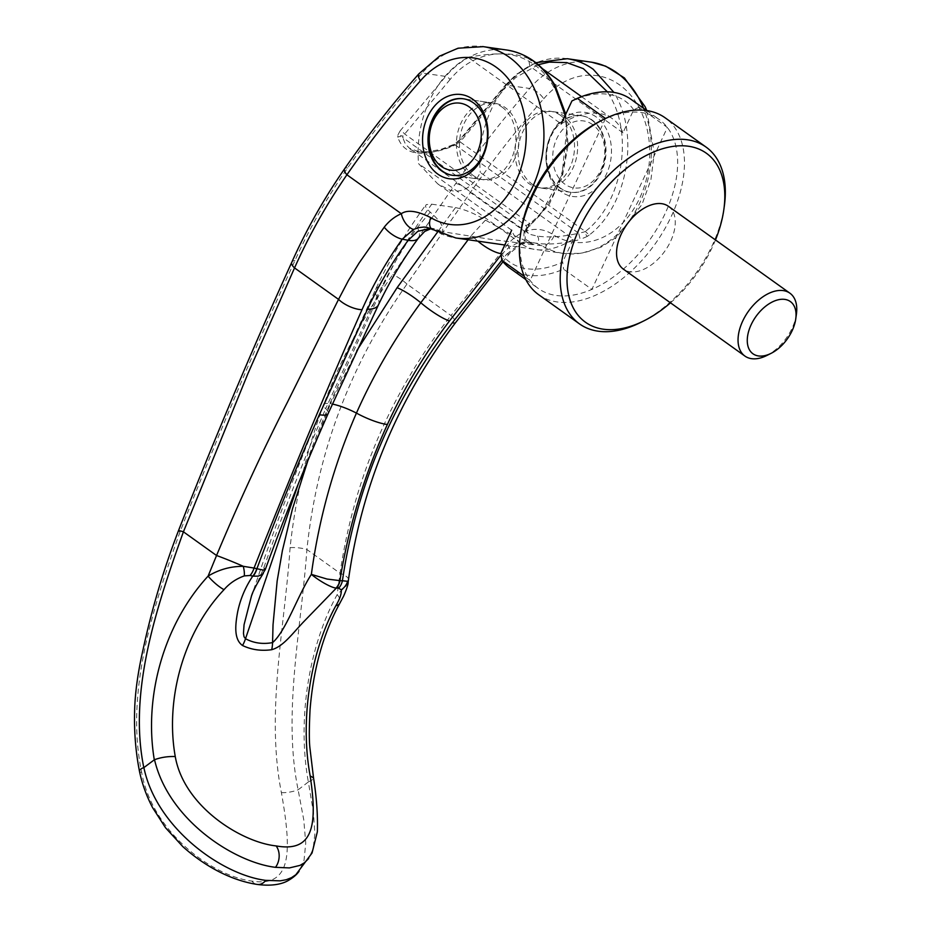 <?xml version="1.0" encoding="UTF-8"?>
<svg xmlns="http://www.w3.org/2000/svg" width="931" height="931" viewBox="0 0 931 931"><rect width="100%" height="100%" fill="white"/><g stroke="black" fill="none" stroke-linecap="round" stroke-linejoin="round"><path stroke-width="0.7" stroke-dasharray="4.66 3.49" d="M640.761 322.417A108.729 65.251 125.6 0 0 724.399 205.495M670.495 302.831A103.888 62.354 125.6 0 0 715.473 239.954M538.642 294.673A108.729 65.251 125.6 0 0 557.262 301.958A108.729 65.251 125.6 0 0 663.861 230.492A108.729 65.251 125.6 0 0 665.153 117.818M520.743 232.645A103.888 62.354 125.6 0 0 530.123 280.522A103.888 62.354 125.6 0 0 538.316 288.494A103.888 62.354 125.6 0 0 556.098 295.453A103.888 62.354 125.6 0 0 591.872 289.401A103.888 62.354 125.6 0 0 665.13 213.525A103.888 62.354 125.6 0 0 667.376 127.466A103.888 62.354 125.6 0 0 659.195 119.494A103.888 62.354 125.6 0 0 641.401 112.535A103.888 62.354 125.6 0 0 605.639 118.598A103.888 62.354 125.6 0 0 600.67 120.914M510.013 268.256A103.888 62.354 125.6 0 0 527.807 275.215A103.888 62.354 125.6 0 0 563.581 269.152L591.872 289.401L667.376 127.466L639.085 107.228A103.888 62.354 125.6 0 0 630.904 99.256M500.948 253.197A99.058 59.444 125.6 0 0 526.643 268.71A99.058 59.444 125.6 0 0 562.685 262.077L563.581 269.152M437.745 183.884L522.338 244.388A77.32 46.399 125.6 0 1 511.666 230.201L418.543 163.6L437.745 183.884L450.045 190.25L453.839 191.111C464.86 191.716 473.67 185.502 480.291 172.468L573.415 239.081L562.685 262.077M522.338 244.388A77.32 46.399 125.6 0 0 535.569 249.578A77.32 46.399 125.6 0 0 573.415 239.081M639.085 107.228L633.685 109.811L622.967 132.807A77.32 46.399 125.6 0 0 612.295 118.621A77.32 46.399 125.6 0 0 599.052 113.442A77.32 46.399 125.6 0 0 561.218 123.939L468.095 57.338A96.638 73.817 98.2 0 0 418.543 163.6M622.967 132.807L529.844 66.206L528.517 58.804L527.702 58.118L517.31 54.976C504.183 52.858 487.774 53.649 468.095 57.338M633.685 109.811A99.058 59.444 125.6 0 0 607.978 94.299A99.058 59.444 125.6 0 0 571.937 100.944M532.02 184.001A38.66 29.524 -81.8 0 0 542.389 188.225A38.66 29.524 -81.8 0 0 575.567 161.261A38.66 29.524 -81.8 0 0 563.755 115.933A38.66 29.524 -81.8 0 0 553.386 111.697A38.66 29.524 -81.8 0 0 520.208 138.672A38.66 29.524 -81.8 0 0 532.02 184.001M591.534 119.924A38.66 29.524 98.2 0 1 603.346 165.252A38.66 29.524 98.2 0 1 570.179 192.217A38.66 29.524 98.2 0 1 559.799 187.992A38.66 29.524 98.2 0 1 547.987 142.664A38.66 29.524 98.2 0 1 581.165 115.688A38.66 29.524 98.2 0 1 591.534 119.924M592.64 124.626A33.83 25.835 -81.8 0 0 556.75 138.661A33.83 25.835 -81.8 0 0 564.873 184.175A33.83 25.835 -81.8 0 0 600.763 170.14A33.83 25.835 -81.8 0 0 592.64 124.626M452.547 175.319A38.66 29.524 -81.8 0 0 452.862 175.365A38.66 29.524 -81.8 0 0 486.029 148.401A38.66 29.524 -81.8 0 0 474.228 103.073A38.66 29.524 -81.8 0 0 463.847 98.837A38.66 29.524 -81.8 0 0 463.545 98.802M502.007 107.065A38.66 29.524 98.2 0 1 513.819 152.393A38.66 29.524 98.2 0 1 480.64 179.357A38.66 29.524 98.2 0 1 470.271 175.133A38.66 29.524 98.2 0 1 458.459 129.805A38.66 29.524 98.2 0 1 491.638 102.829A38.66 29.524 98.2 0 1 502.007 107.065M668.4 206.286A38.66 23.205 -54.4 0 1 667.946 246.343A38.66 23.205 -54.4 0 1 630.043 271.759A38.66 23.205 -54.4 0 1 623.421 269.164M796.436 313.968A38.66 23.205 -54.4 0 1 766.69 355.549M605.511 118.505L530.123 280.522L524.316 276.367M529.844 66.206A96.638 73.817 -81.8 0 0 480.291 172.468M431.751 204.203A2141.23 808.376 -143 0 1 443.575 205.844A2141.23 808.376 -143 0 1 455.48 207.601C464.93 209.452 474.915 213.618 485.435 220.112L508.931 233.227L534.894 244.946L490.346 239.302L442.19 231.633C444.296 227.35 440.316 220.868 430.238 212.187L426.549 208.544L425.432 206.17L426.212 204.622L431.751 204.203C412.805 230.155 396.618 257.317 383.211 285.712L329.853 403.647L330.505 403.74L307.975 460.321M565.198 115.397L566.932 127.687L561.998 174.749L540.504 214.84L527.062 227.769L524.409 231.493L527.086 228.572L526.038 225.674L525.91 229.352L527.412 232.436L531.077 234.635L537.35 236.09C548.801 237.777 562.592 236.835 578.698 233.239L455.306 144.98L460.158 141.931A3.864 1.49 -142.1 0 1 459.577 139.906L459.577 139.906A3.864 1.49 -142.1 0 1 460.647 139.662L456.807 143.362L457.447 143.968L456.807 143.362L453.665 145.236A3.864 1.257 65 0 1 454.025 144.328A3.864 1.257 65 0 1 455.306 144.98C441.864 151.066 430.11 153.464 420.044 152.184L409.512 148.25L405.439 144.142L402.658 137.427A3.864 3.224 -11.9 0 0 397.805 137.206L397.944 134.902L402.937 136.135L402.658 137.427L526.038 225.674L529.751 223.475C566.281 195.871 578.5 127.826 554.154 87.723C532.02 46.154 480.384 42.232 450.022 79.566A3.864 1.618 -138.8 0 0 445.681 76.412L422.232 73.037A96.638 73.817 98.2 0 1 482.595 46.55M567.293 58.711A96.638 73.817 -81.8 0 0 506.196 85.105L529.658 88.468C503.427 118.412 478.802 150.077 455.771 183.477L392.777 274.54C335.195 356.166 300.969 447.217 290.076 547.696C284.77 627.308 265.638 712.681 281.383 792.572C291.95 852.109 291.927 887.534 251.87 881.087C212.431 876.118 152.195 832.198 141.687 772.474C125.01 692.489 152.742 608.339 180.032 531.892C218.017 435.301 256.339 344.842 294.999 260.494C309.267 228.723 326.804 197.872 347.624 167.941C370.887 134.576 395.756 102.945 422.232 73.037L418.857 73.84M473.355 175.575A38.66 29.524 98.2 0 1 461.543 130.247A38.66 29.524 98.2 0 1 494.722 103.271A38.66 29.524 98.2 0 1 505.102 107.507A38.66 29.524 98.2 0 1 516.903 152.835A38.66 29.524 98.2 0 1 483.736 179.799A38.66 29.524 98.2 0 1 473.355 175.575M560.415 188.074A38.66 29.524 98.2 0 1 548.615 142.746A38.66 29.524 98.2 0 1 581.782 115.781A38.66 29.524 98.2 0 1 592.163 120.018A38.66 29.524 98.2 0 1 603.963 165.334A38.66 29.524 98.2 0 1 570.796 192.31A38.66 29.524 98.2 0 1 560.415 188.074M560.671 115.491A38.66 29.524 -81.8 0 0 550.291 111.254A38.66 29.524 -81.8 0 0 517.124 138.23A38.66 29.524 -81.8 0 0 528.924 183.558A38.66 29.524 -81.8 0 0 539.305 187.783A38.66 29.524 -81.8 0 0 572.472 160.819A38.66 29.524 -81.8 0 0 560.671 115.491M596.212 116.969A42.523 32.48 -81.8 0 0 551.094 134.611A42.523 32.48 -81.8 0 0 561.3 191.833A42.523 32.48 -81.8 0 0 606.418 174.19A42.523 32.48 -81.8 0 0 596.212 116.969M589.218 235.031L587.275 236.416L583.853 232.052L585.32 231.458L589.218 235.031C627.18 206.333 640.051 135.542 614.646 93.624L613.948 92.425M524.409 231.493C522.361 237.905 526.318 241.816 536.291 243.224C548.417 244.981 563.057 243.747 580.199 239.511L578.698 233.239L583.853 232.052M397.944 134.902L400.074 130.957A3.864 1.49 -142.1 0 1 404.589 133.948L529.751 223.475L528.703 226.338L529.704 226.128L528.377 227.28L528.471 224.092M450.022 79.566L402.937 136.135M587.275 236.416L580.211 239.43M434.405 228.793L427.026 227.385L434.207 230.213A1016.152 240.908 24.5 0 0 442.19 231.633L434.405 228.793L430.052 228.363M646.754 110.568L654.249 153.173L650.944 179.59L642.053 204.366L616.834 236.963L601.03 247.192L581.107 253.372L563.267 253.407A96.638 73.817 -81.8 0 0 563.278 253.407A96.638 73.817 -81.8 0 1 541.644 245.644L536.337 243.305L531.252 242.386L524.479 242.758L518.916 244.55L506.697 254.186A727.472 269.897 -138.5 0 1 502.065 253.779L509.932 246.645L518.288 242.7L527.016 242.072L534.894 244.946A1015.162 232.808 24.8 0 0 541.644 245.644A12.569 7.727 120.9 0 0 554.271 235.368C545.031 229.014 535.209 227.711 524.793 231.435C518.171 234.356 512.341 238.825 507.314 244.853L450.976 315.539L406.975 284.071C350.44 364.091 317.087 452.582 306.904 549.546C301.155 629.437 282.628 714.286 298.118 789.767L303.75 819.78L305.752 843.079L304.006 860.488L299.107 871.218M590.673 62.074A96.638 73.817 -81.8 0 0 529.658 88.468A12.569 5.272 -138.6 0 1 543.739 98.756C517.799 128.187 493.36 159.445 470.399 192.519L406.975 284.071A12.569 2.246 -144.9 0 0 392.777 274.54M432.345 229.561A12.569 7.727 120.9 0 0 434.207 230.213A96.638 73.817 -81.8 0 0 455.829 237.975M298.188 789.767A1467.698 570.331 157.4 0 0 308.347 781.959L313.433 812.426L314.876 833.804L313.119 848.816L308.638 858.533M290.076 547.696A12.569 2.921 -174.2 0 1 306.904 549.546L340.036 573.24C354.001 478.29 390.973 392.382 450.976 315.539A19.33 3.782 -143.6 0 1 455.527 322.685L455.515 322.696M543.739 98.756A84.081 64.216 98.2 0 1 629.17 93.484A84.081 64.216 98.2 0 1 637.56 202.423A84.081 64.216 98.2 0 1 554.271 235.368M348.473 579.804A29.955 7.576 -172.9 0 0 340.036 573.24L337.162 594.641C309.301 644.997 296.861 718.232 308.347 781.959M453.665 145.236C422.697 158.165 404.077 155.489 397.805 137.206M527.062 227.769L528.377 227.28L527.086 228.549C526.853 231.423 527.283 232.983 528.366 233.262L409.524 148.25C412.794 152.8 423.489 153.103 441.597 149.158L454.025 144.328L459.577 139.906L505.161 85.349A3.864 1.618 41.2 0 1 506.196 85.105L460.647 139.662M400.074 130.957L445.681 76.412A96.638 73.817 -81.8 0 1 506.79 50.018M529.448 242.875L525.864 241.932L531.252 242.386L521.372 244.062A15.466 8.949 -114.7 0 1 518.916 244.55M455.771 183.477A12.569 4.446 -145.2 0 1 470.399 192.519L524.793 231.435A15.466 8.949 -114.7 0 1 521.372 244.062L509.839 253.185A16.432 5.958 -141.3 0 1 506.697 254.186L501.821 260.249M348.124 582.585L345.948 586.227L337.162 594.641A15.466 7.739 -151.2 0 1 339.815 603.276L339.803 603.3M308.557 781.842L311.943 780.12L313.526 777.967M430.227 212.198L417.332 227.501C402.308 248.612 388.855 271.608 376.962 296.465L325.699 408.674A25.125 5.505 -156.5 0 1 323.499 404.613A25.125 5.505 -156.5 0 1 329.853 403.647L317.343 433.683L298.316 483.806M281.383 792.572A12.569 3.352 169.2 0 0 298.118 789.756M141.687 772.474A12.557 3.328 -10.9 0 1 139.441 771.159M265.254 569.621L263.904 567.561L264.206 570.947L263.322 573.333M251.126 597.388L263.904 567.561C282.908 513.225 303.506 460.263 325.699 408.674A28.989 6.785 -156 0 1 328.119 413.62M356.806 350.684L330.505 403.74A25.125 5.47 -156.4 0 1 332.39 404.077M500.994 253.639A28.989 10.253 39.1 0 0 502.065 253.779L501.146 254.896M468.13 239.733L471.552 235.287A28.989 10.253 39.1 0 0 477.824 241.129M455.48 207.601L437.407 232.296M485.435 220.123L471.552 235.287M505.161 85.349A3.864 1.618 41.2 0 0 505.149 85.361A3.864 1.618 41.2 0 0 505.591 87.549L460.158 141.931L585.32 231.458C621.78 203.889 634.116 135.949 609.724 95.707L614.646 93.624M537.35 236.09L537.362 236.09C539.34 238.825 538.991 241.21 536.291 243.224M554.131 84.942L554.154 87.723M504.765 245.004L563.267 253.407A96.638 73.817 -81.8 0 0 636.35 209.696A96.638 73.817 -81.8 0 0 643.542 108.299M347.624 167.941A12.569 4.446 34.8 0 0 344.61 168.779M294.999 260.494A12.569 5.132 24.1 0 0 291.799 262.251M609.724 95.707L607.384 91.82M538.234 64.681L515.588 77.622L505.591 87.549M418.426 238.115A28.989 12.022 36.3 0 0 417.332 227.501M507.314 244.853A16.432 5.958 -141.3 0 1 509.839 253.185L502.996 261.739M251.87 881.087A12.569 9.601 -81.8 0 0 257.247 884.438L257.293 884.45M180.032 531.892A12.569 0.978 21.1 0 1 178.461 530.74M378.428 304.891A28.989 12.452 25.6 0 0 376.962 296.465A25.125 10.567 -154.8 0 1 375.624 289.332A25.125 10.567 -154.8 0 1 383.211 285.712M527.702 58.118L542.564 68.754M581.561 96.649L612.295 118.621M646.696 110.556L659.195 119.494M542.389 188.225L570.179 192.217M452.862 175.365L480.64 179.357M463.847 98.837L491.638 102.829M553.386 111.697L581.165 115.688M525.806 279.556L538.316 288.494M494.722 103.271L463.231 98.756M581.782 115.781L550.291 111.254M565.769 114.187L568.096 145.411L562.336 176.634L549.092 204.529L529.704 226.128M570.796 192.31L539.305 187.783M483.736 179.799L452.245 175.284M434.393 228.793L430.855 228.735M590.743 62.086L591.883 62.261M251.056 597.574C272.911 531.671 297.059 467.35 323.499 404.613L375.624 289.332C389.449 259.935 406.149 231.842 425.711 205.076M505.149 85.361L516.356 74.364L535.837 62.703"/><path stroke-width="1.4" d="M715.473 239.954A103.888 62.354 125.6 0 0 723.911 209.068L724.399 205.495A108.729 65.251 125.6 0 0 706.012 147.051A108.729 65.251 125.6 0 0 687.392 139.766A108.729 65.251 125.6 0 0 580.793 211.232A108.729 65.251 125.6 0 0 579.513 323.907A108.729 65.251 125.6 0 0 598.133 331.192A108.729 65.251 125.6 0 0 640.761 322.417L643.996 320.811A103.888 62.354 125.6 0 0 670.495 302.831M723.911 209.068A103.888 62.354 125.6 0 0 688.556 146.26A103.888 62.354 125.6 0 0 579.536 228.188A103.888 62.354 125.6 0 0 603.265 329.19A103.888 62.354 125.6 0 0 643.996 320.811M706.012 147.051L665.153 117.818A108.729 65.251 125.6 0 0 646.533 110.533A108.729 65.251 125.6 0 0 603.893 119.296A108.729 65.251 125.6 0 0 520.266 236.23A108.729 65.251 125.6 0 0 538.642 294.673L579.513 323.907M646.696 110.556L630.904 99.256A103.888 62.354 125.6 0 0 613.11 92.297A103.888 62.354 125.6 0 0 577.336 98.36L605.511 118.505M463.545 98.802A38.66 29.524 -81.8 0 0 430.622 125.999A38.66 29.524 -81.8 0 0 442.481 171.141A38.66 29.524 -81.8 0 0 452.547 175.319M469.154 106.879A33.83 25.835 98.2 0 1 477.277 152.405A33.83 25.835 98.2 0 1 441.387 166.44A33.83 25.835 98.2 0 1 433.264 120.925A33.83 25.835 98.2 0 1 469.154 106.879M771.066 353.361L766.69 355.549A38.66 23.205 -54.4 0 1 751.538 358.668A38.66 23.205 -54.4 0 1 744.916 356.073A38.66 23.205 -54.4 0 1 745.37 316.005A38.66 23.205 -54.4 0 1 783.274 290.6A38.66 23.205 -54.4 0 1 789.895 293.184A38.66 23.205 -54.4 0 1 796.436 313.968L795.772 318.809A32.12 19.272 125.6 0 0 784.845 299.398A32.12 19.272 125.6 0 0 751.142 324.721A32.12 19.272 125.6 0 0 758.474 355.945A32.12 19.272 125.6 0 0 771.066 353.361A32.12 19.272 125.6 0 0 795.772 318.809M744.916 356.073L623.421 269.164A38.66 23.205 -54.4 0 1 623.875 229.107A38.66 23.205 -54.4 0 1 661.778 203.691A38.66 23.205 -54.4 0 1 668.4 206.286L789.895 293.184M603.893 119.296L600.67 120.914A103.888 62.354 125.6 0 0 520.743 232.645L520.266 236.23M561.218 123.939L571.937 100.944L577.336 98.36M524.316 276.367L501.832 260.284L500.948 253.197L511.666 230.201M502.996 261.739L455.527 322.685A19.33 3.782 -143.6 0 1 452.396 322.696L501.821 260.249A103.888 62.354 125.6 0 0 510.013 268.256L525.806 279.556M308.638 858.533L304.472 862.746L299.968 865.399L289.425 867.913L275.495 867.331C234.624 862.467 168.755 820.409 154.523 759.708L154.302 759.836C143.677 696.202 163.961 624.107 208.102 576.103C218.913 569.563 230.655 566.304 243.317 566.316L254.047 568.05C290.251 476.556 326.234 390.45 362.008 309.72C372.959 284.991 386.365 261.483 402.239 239.174L413.55 229.422L418.927 227.595L424.059 227.048L427.026 227.385L455.829 237.975A96.638 73.817 -81.8 0 0 455.841 237.975A96.638 73.817 -81.8 0 0 538.781 170.548A96.638 73.817 -81.8 0 0 509.257 57.233A96.638 73.817 98.2 0 0 483.329 46.655A96.638 73.817 98.2 0 1 483.329 46.655L483.317 46.655A96.638 73.817 98.2 0 0 482.595 46.55M313.526 777.967L313.526 777.897C316.598 797.157 317.878 815.114 317.366 831.767L312.036 853.029L295.849 874.721L291.496 877.665L286.271 879.714L280.184 880.842L265.719 880.365C221.729 874.837 156.42 827.962 143.886 767.61A1466.791 547.207 -23.3 0 1 154.302 759.836M473.611 102.98A38.66 29.524 -81.8 0 0 463.231 98.756A38.66 29.524 -81.8 0 0 430.064 125.72A38.66 29.524 -81.8 0 0 441.864 171.048A38.66 29.524 -81.8 0 0 452.245 175.284A38.66 29.524 -81.8 0 0 485.412 148.308A38.66 29.524 -81.8 0 0 473.611 102.98M472.727 99.221A42.523 32.48 -81.8 0 0 427.597 116.875A42.523 32.48 -81.8 0 0 437.814 174.097A42.523 32.48 -81.8 0 0 482.933 156.455A42.523 32.48 -81.8 0 0 472.727 99.221M565.198 115.397L554.131 84.942L555.051 85.454L565.769 114.187M154.523 759.708C161.051 757.334 167.964 756.286 175.261 756.542C165.171 699.926 182.976 633.022 224.034 589.66A15.466 3.352 -137.9 0 1 208.102 576.103L216.551 555.504A29.955 1.792 22.5 0 1 243.317 566.316A15.478 4.934 72.8 0 1 244.306 575.905L250.043 575.474A15.478 11.032 -76.8 0 0 254.047 568.05L256.909 568.713C276.239 516.612 297.047 465.279 319.345 414.714L367.501 309.185C378.766 285.014 392.335 262.053 408.185 240.291A727.437 320.648 -141.7 0 1 402.239 239.174A16.432 6.668 36.7 0 1 384.235 227.176C388.983 221.101 394.674 216.609 401.308 213.699A15.466 8.949 65.3 0 0 413.55 229.422M313.526 777.897L309.837 747.186C309.092 739.714 309.162 727.262 310.046 709.829C313.27 669.273 323.185 633.755 339.815 603.276A15.466 7.739 -151.2 0 1 339.803 603.3A15.466 7.739 -151.2 0 1 335.858 605.732C310.966 650.676 299.596 719.174 310.174 775.919C317.774 825.82 312.967 852.575 276.135 845.918C241.362 842.287 183.942 806.595 175.261 756.542L175.261 756.542M247.914 373.622L294.545 267.919C308.929 235.636 326.385 204.587 346.914 174.784C369.898 141.663 394.383 110.358 420.346 80.892A84.081 64.216 98.2 0 1 505.742 75.818A84.081 64.216 98.2 0 1 514.052 184.734A84.081 64.216 98.2 0 1 430.774 217.633C417.216 210.813 407.394 209.498 401.308 213.699L346.914 174.784A12.569 4.446 34.8 0 1 344.61 168.779L344.61 168.779C323.907 198.664 306.299 229.829 291.799 262.251L291.799 262.251A12.569 5.132 24.1 0 0 294.545 267.919L338.547 299.386L287.563 401.971C262.437 451.232 238.767 502.414 216.551 555.504L183.419 531.81L247.914 373.622M430.774 217.633A12.569 7.727 120.9 0 0 432.345 229.561M420.346 80.892L418.438 76.924L418.857 73.84L439.525 56.151L458.075 48.203L483.317 46.655L506.79 50.018A96.638 73.817 -81.8 0 1 532.718 60.596C541.237 66.729 548.371 74.841 554.131 84.942M362.008 309.72A19.33 8.216 25.6 0 1 338.547 299.386L348.485 280.417L359.203 262.845L384.235 227.176M430.052 228.363L417.763 231.342L408.185 240.291A28.989 12.022 36.3 0 0 418.426 238.115L424.722 231.435L430.855 228.735M313.514 777.851L310.174 775.919M452.396 322.696C392.987 400.027 356.329 486.052 342.422 580.746L347.612 581.305L348.124 582.585L348.473 579.804A29.955 7.576 -172.9 0 1 347.612 581.305A15.466 13.884 165.2 0 1 341.212 589.823L338.698 588.206L336.079 588.078C331.25 587.705 319.286 580.932 311.361 574.38L327.037 579.047L339.931 580.641A15.466 12.487 95.3 0 1 336.079 588.078M143.886 767.61L143.805 767.563C128.397 692.105 155.873 608.56 183.419 531.81A12.569 0.978 21.1 0 0 178.461 530.74C163.577 569.469 151.765 609.142 143.025 649.745C137.637 673.462 134.82 694.619 134.564 713.193C134.145 732.906 135.763 752.201 139.429 771.101A12.557 3.328 -10.9 0 1 139.429 771.101A12.557 3.328 -10.9 0 1 143.805 767.551M139.441 771.159A12.557 3.328 -10.9 0 1 139.429 771.112C142.071 783.786 146.47 795.982 152.626 807.701L165.543 827.775L182.79 846.593C205.949 867.355 232.436 880.679 257.247 884.438L257.247 884.438A12.569 9.601 -81.8 0 0 265.719 880.365M307.975 460.321L292.369 509.234L282.396 550.617L277.159 580.991L273.027 624.794L272.574 642.611C262.67 644.415 253.651 643.112 245.505 638.724L298.316 483.806M256.909 568.713L263.194 570.086L265.254 569.621L262.216 574.52L258.166 576.138L253.092 576.161A15.466 11.056 -79.4 0 0 256.909 568.713M263.322 573.333L263.275 573.391C256.106 584.924 252.045 592.919 251.126 597.388L251.254 597.004M501.146 254.896L449.475 320.962C424.827 353.524 404.135 388.029 387.389 424.489C364.37 474.822 348.555 526.865 339.931 580.641L340.059 580.641A15.466 12.44 92.6 0 1 336.324 588.113L304.1 621.326C292.404 633.476 283.385 646.486 271.701 649.698C261.192 651.176 251.463 649.78 242.526 645.509A29.094 22.484 -61.7 0 0 245.505 638.724L244.027 636.746L243.468 633.359L244.05 624.759L251.056 597.574M332.39 404.077A25.125 5.47 -156.4 0 1 356.433 413.096C333.961 464.627 318.937 518.381 311.361 574.38C297.431 596.003 285.957 631.102 272.574 642.611A29.094 20.831 80 0 1 271.701 649.698M387.389 424.489A28.989 6.47 24.6 0 1 356.433 413.096C373.552 374.611 395 337.825 420.789 302.761L468.13 239.733M242.526 645.509C233.821 639.364 235.171 625.248 237.673 611.795C240.338 599.064 245.365 587.17 252.767 576.114L253.092 576.161M340.059 580.641L342.422 580.746A15.478 12.51 92.2 0 1 338.698 588.206M256.758 568.678A15.466 11.079 102.9 0 1 252.767 576.114L250.043 575.474M437.407 232.296L397.095 287.702L356.806 350.684M335.858 605.732C339.885 598.947 341.665 593.641 341.212 589.823M224.034 589.66C229.433 583.388 236.195 578.791 244.306 575.905M643.542 108.299A96.638 73.817 -81.8 0 0 616.694 72.665A96.638 73.817 -81.8 0 0 590.754 62.086A96.638 73.817 -81.8 0 0 590.743 62.086A96.638 73.817 -81.8 0 0 590.673 62.074M613.948 92.425L593.233 69.29A96.638 73.817 -81.8 0 0 567.293 58.711L590.754 62.086M275.495 867.331A15.466 11.812 -81.8 0 0 276.135 845.918M607.384 91.82L583.365 68.661L566.793 62.61L549.255 62.121L538.234 64.681M397.095 287.702A25.125 4.806 -144 0 1 420.789 302.761A28.989 5.656 36.7 0 0 449.475 320.962M367.501 309.185A28.989 12.452 25.6 0 0 378.428 304.891L328.119 413.62A28.989 6.785 -156 0 1 319.345 414.714M477.824 241.129A28.989 10.253 39.1 0 0 500.994 253.639M542.564 68.754L581.561 96.649M504.765 245.004L455.841 237.975M418.857 73.84C392.649 103.585 367.896 135.228 344.61 168.779M591.883 62.261L605.732 66.194L624.398 77.925L645.148 106.751L646.754 110.568M455.527 322.685C397.304 400.027 361.624 485.738 348.473 579.804M299.095 871.23C296.954 874.453 293.288 877.584 288.098 880.621C283.175 883.461 273.574 886.58 257.247 884.438M291.799 262.251C253.279 346.798 215.503 436.302 178.461 530.74M328.119 413.62C305.729 464.162 284.781 516.158 265.254 569.621M378.428 304.891C389.635 281.488 402.972 259.225 418.426 238.115M339.803 603.3L342.783 597.667C343.574 596.759 348.485 584.901 348.124 582.585M555.051 85.454C543.227 65.205 527.144 53.393 506.79 50.018M535.837 62.703L567.293 58.711"/></g></svg>
